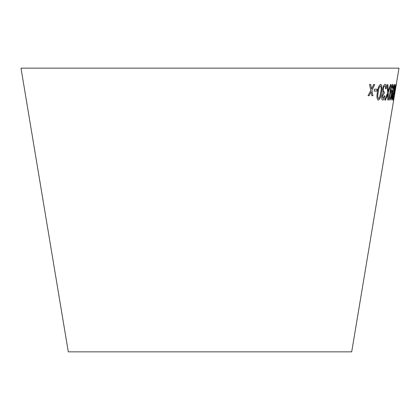 <?xml version="1.0" encoding="UTF-8"?>
<svg xmlns="http://www.w3.org/2000/svg" width="420" height="420" viewBox="0 0 420 420"><rect width="100%" height="100%" fill="white"/><g stroke="black" fill="none" stroke-linecap="round" stroke-linejoin="round"><path stroke-width="0.63" d="M21 68.156L399 68.156L351.703 351.844L68.297 351.844L21 68.156M369.526 84.441L370.786 90.421L368.014 95.671L369.185 95.692L371.149 91.823L371.805 95.723L372.944 95.734L371.91 90.326L374.756 84.509L373.653 84.499L371.548 88.914L370.734 84.462L369.526 84.441M374.451 89.187L374.168 91.098L376.834 91.088L377.118 89.171L374.451 89.187M378.315 100.175L378.315 100.175C379.979 99.188 381.034 96.527 381.486 92.19L381.848 85.916L380.683 84.352C378.95 85.318 377.853 87.964 377.386 92.3C376.562 96.642 376.877 99.272 378.331 100.175C379.995 99.188 381.05 96.527 381.502 92.195L381.848 85.916M380.882 84.378L381.832 85.911M383.954 92.075C383.318 91.933 383.124 90.925 383.36 89.045C383.738 87.071 384.284 86.005 384.998 85.832C385.565 86.037 385.744 87.055 385.534 88.888L386.19 88.636C386.489 85.869 386.18 84.41 385.25 84.263C384.127 84.41 383.25 86.011 382.62 89.072L383.061 92.909L381.796 96.023C381.533 98.606 381.854 99.955 382.767 100.076C383.659 99.96 384.389 98.627 384.951 96.08L384.384 95.739L383.003 98.516L382.499 96.08L384.111 93.534L384.447 91.87L383.911 92.069M382.667 100.06L382.751 100.076C383.644 99.955 384.374 98.621 384.935 96.075L384.951 96.08M385.366 84.278L385.25 84.263C386.164 84.404 386.474 85.864 386.174 88.63L386.19 88.636M383.003 98.516L382.483 96.08L384.111 93.534M387.917 84.662L387.14 84.667L387.592 92.825L384.82 100.139L385.502 100.133L387.681 94.243L387.833 100.081L388.437 100.055L388.258 92.694L391.067 84.567L390.464 84.599L388.201 91.192L387.917 84.662M391.666 89.812L390.611 91.445C391.067 88.447 391.629 86.583 392.296 85.864L392.395 88.321L392.758 88.153C393.099 85.685 393.031 84.404 392.558 84.305C391.529 85.202 390.673 87.964 389.991 92.579C389.24 96.805 389.214 99.309 389.918 100.091C390.579 99.787 391.172 98.049 391.703 94.878C392.196 91.854 392.18 90.169 391.666 89.812M393.871 92.216L394.727 85.948L394.527 84.378C393.803 85.328 393.115 87.964 392.459 92.285C391.692 96.621 391.519 99.246 391.933 100.165C392.59 99.188 393.23 96.542 393.871 92.216L394.727 85.948L394.511 84.373M394.469 89.801L394.055 94.747L394.653 92.62L393.624 98.138L393.425 98.674L393.398 96.453L393.157 100.233L394.874 91.838L395.776 84.452L394.469 89.801M395.356 89.266L395.042 91.172L395.356 89.266M395.152 91.14L395.467 89.229M394.039 94.742L394.653 92.62M393.404 97.892L393.425 98.674M393.388 97.892L393.587 96.275M393.141 100.233L394.874 91.838M394.858 91.838L395.761 84.446M394.349 93.056L395.519 86.005M391.918 100.16C392.569 99.188 393.215 96.537 393.855 92.211M392.196 98.59L392.18 98.585C391.976 97.55 392.17 95.445 392.758 92.274C393.209 89.129 393.708 87.014 394.254 85.932L394.27 85.937C394.438 86.982 394.228 89.082 393.64 92.237L392.196 98.59C391.991 97.55 392.185 95.45 392.774 92.279C393.225 89.129 393.724 87.014 394.27 85.937M389.902 100.091C390.563 99.787 391.156 98.049 391.687 94.873C392.18 91.854 392.165 90.164 391.65 89.806M392.296 85.864L392.28 85.859C391.613 86.583 391.052 88.442 390.595 91.445L390.548 91.823M392.375 88.316L392.758 88.153C393.083 85.685 393.015 84.399 392.543 84.305M390.128 98.522L390.112 98.516C389.755 98.196 389.739 97.01 390.07 94.946C390.416 92.862 390.82 91.707 391.277 91.481L391.298 91.486C391.655 91.702 391.676 92.815 391.356 94.815C391.004 96.957 390.595 98.191 390.128 98.522C389.77 98.201 389.755 97.01 390.086 94.952C390.432 92.873 390.836 91.718 391.298 91.486M388.201 91.192L387.901 84.656M384.804 100.133L385.502 100.133M385.487 100.133L387.681 94.243M387.818 100.076L388.437 100.055M388.421 100.049L388.258 92.694M388.243 92.694L391.052 84.562M384.935 96.075L384.368 95.734M384.095 93.534L384.431 91.864M383.938 92.075C383.303 91.933 383.108 90.92 383.344 89.04L383.36 89.045C383.723 87.071 384.269 86 384.983 85.832L384.998 85.832M385.518 88.883L386.174 88.63M378.494 98.585L378.572 98.6C377.664 97.577 377.543 95.471 378.221 92.285C378.488 89.135 379.229 87.008 380.447 85.916L380.447 85.916C381.318 86.956 381.418 89.056 380.746 92.216L379.58 97.466L378.572 98.6M378.556 98.595C377.643 97.592 377.528 95.492 378.205 92.279C378.473 89.129 379.218 87.008 380.431 85.911L380.447 85.916M374.152 91.098L376.834 91.088M376.819 91.082L377.102 89.171M367.999 95.666L369.185 95.692L371.149 91.823M371.789 95.723L372.944 95.734L371.91 90.326M371.894 90.326L374.74 84.504M371.532 88.914L370.718 84.462"/></g></svg>
